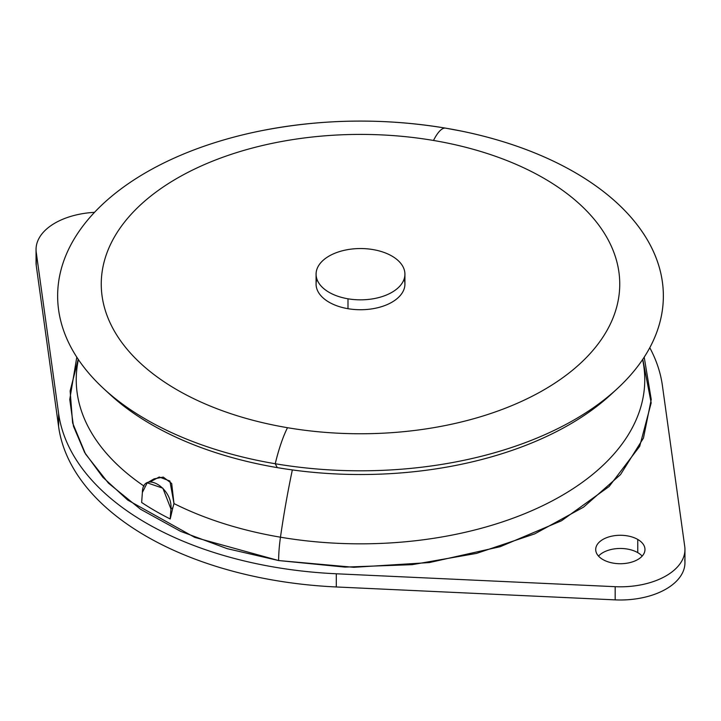 <?xml version="1.0" encoding="UTF-8"?>
<svg xmlns="http://www.w3.org/2000/svg" width="721" height="721" viewBox="0 0 721 721"><rect width="100%" height="100%" fill="white"/><g stroke="black" fill="none" stroke-linecap="round" stroke-linejoin="round"><path stroke-width="1.08" d="M637.761 539.443A24.631 14.222 180 0 1 644.971 549.501A24.631 14.222 180 0 1 629.766 562.641A24.631 14.222 180 0 1 602.918 559.559A24.631 14.222 180 0 1 595.708 549.501A24.631 14.222 180 0 1 610.912 536.361A24.631 14.222 180 0 1 637.761 539.443L637.761 552.637L637.761 539.443A24.631 14.222 0 0 0 602.918 539.443A24.631 14.222 0 0 0 602.918 559.559A24.631 14.222 0 0 0 637.761 559.559A24.631 14.222 0 0 0 637.761 539.443M642.168 556.098A24.631 14.222 0 0 0 637.761 552.637A24.631 14.222 0 0 0 598.511 556.098A24.631 14.222 180 0 1 637.761 552.637A24.631 14.222 180 0 1 642.168 556.098M684.95 549.501L684.95 562.686A64.611 37.303 180 0 1 615.175 599.872L615.175 586.687L615.175 599.872L336.301 586.966L336.301 573.781L615.175 586.687A64.611 37.303 0 0 0 684.95 549.501A64.611 37.303 0 0 0 684.743 546.518L662.392 385.519A302.856 174.852 0 0 0 649.783 347.72A302.856 174.852 180 0 1 662.392 385.519L684.743 546.518A64.611 37.303 180 0 1 615.175 586.687L336.301 573.781A302.856 174.852 180 0 1 58.608 413.457L36.257 252.449L36.257 265.634L58.608 426.643A302.856 174.852 0 0 0 336.301 586.966L615.175 599.872A64.611 37.303 0 0 0 684.743 559.712M36.257 265.634L36.257 252.449A64.611 37.303 180 0 1 94.523 212.334A64.611 37.303 0 0 0 36.05 249.466A64.611 37.303 0 0 0 36.257 252.449L58.608 413.457L58.608 426.643L36.257 265.634A64.611 37.303 180 0 1 36.05 262.651L36.05 249.466M78.21 359.292L70.135 390.953L72.605 422.912L85.529 454.023L108.447 483.151L140.523 509.242L180.592 531.35L227.196 548.663L278.639 560.55L353.768 567.301L429.355 562.569L500.23 546.689L561.551 520.742L609.128 486.504L639.698 446.317L651.18 402.922L642.79 359.292M58.608 413.457A302.856 174.852 0 0 0 336.301 573.781L336.301 586.966A302.856 174.852 180 0 1 58.608 426.643L58.608 413.457M170.21 518.967A290.013 167.434 180 0 1 141.649 502.483L142.379 492.443C142.56 470.047 172.896 487.558 170.94 508.927L170.21 518.967L170.94 508.927L172.806 507.845L170.21 518.967L172.806 507.845L170.94 508.927L162.856 488.189L147.201 482.836L142.379 492.443L141.649 502.483A290.013 167.434 0 0 0 170.21 518.967M147.201 482.836L154.087 478.861L163.279 477.095L171.688 483.485L173.977 503.564L172.806 507.845L173.977 503.564A284.263 164.118 0 0 0 280.469 537.199A48.46 11.139 99.6 0 0 278.639 560.55L194.715 537.379L127.761 500.095L102.887 477.302L84.636 452.5L73.497 426.336L69.757 399.488L76.796 357.156M78.391 359.563A284.263 164.118 0 0 0 144.083 486.134A284.263 164.118 180 0 1 78.391 359.563M644.204 357.156L651.243 399.488L643.456 438.08L620.502 474.616L583.604 507.115L534.757 533.855L476.572 553.386L412.169 564.669L344.989 567.103L278.639 560.55A48.46 11.139 -80.4 0 1 280.469 537.199A242.283 55.697 -80.4 0 1 292.338 469.93A242.283 55.697 99.6 0 0 280.469 537.199A284.263 164.118 180 0 1 173.977 503.564L169.913 481.042L159.251 477.005L150.157 481.88M280.469 537.199A284.263 164.118 0 0 0 642.609 359.563A284.263 164.118 180 0 1 280.469 537.199M433.492 140.46A259.245 149.68 180 0 1 609.263 326.225A259.245 149.68 180 0 1 287.508 427.706A259.245 149.68 180 0 1 111.737 241.95A259.245 149.68 180 0 1 433.492 140.46A72.686 16.709 -80.4 0 1 445.632 128.149A72.686 16.709 -80.4 0 1 445.767 128.176A72.686 16.709 99.6 0 0 445.632 128.149A72.686 16.709 99.6 0 0 433.492 140.46A259.245 149.68 0 0 0 111.737 241.95A259.245 149.68 0 0 0 287.508 427.706A259.245 149.68 0 0 0 609.263 326.225A259.245 149.68 0 0 0 433.492 140.46M316.916 279.135A44.423 25.65 0 0 0 347.991 308.696A44.423 25.65 0 0 0 404.084 279.135M452.139 129.293A302.856 174.852 0 0 0 448.192 128.59A302.856 174.852 180 0 1 461.467 131.105A302.856 174.852 180 0 1 648.675 349.73A302.856 174.852 180 0 1 275.233 463.738A72.686 16.709 -80.4 0 1 287.508 427.706A72.686 16.709 99.6 0 0 275.233 463.738A302.856 174.852 180 0 1 57.752 300.72A302.856 174.852 180 0 1 259.533 131.105C321.124 118.812 383.157 117.82 445.632 128.149L461.467 131.105M617.266 388.682L611.102 394.369A295.592 170.661 180 0 1 277.279 467.623L275.233 463.738A302.856 174.852 0 0 0 617.266 388.682A302.856 174.852 0 0 0 456.97 130.204M456.862 130.186A302.856 174.852 0 0 0 452.545 129.374M106.888 391.53A295.592 170.661 0 0 0 277.279 467.623A295.592 170.661 180 0 1 109.898 394.369L103.734 388.682A302.856 174.852 0 0 0 275.233 463.738L277.279 467.623A295.592 170.661 0 0 0 614.112 391.53M445.488 128.122A302.856 174.852 0 0 0 119.055 190.398A302.856 174.852 0 0 0 103.734 388.682M373.009 249.583A44.423 25.65 180 0 1 403.12 281.415A44.423 25.65 180 0 1 347.991 298.8A44.423 25.65 180 0 1 317.88 266.977A44.423 25.65 180 0 1 373.009 249.583A44.423 25.65 0 0 0 316.077 274.196A44.423 25.65 0 0 0 347.991 298.8A44.423 25.65 0 0 0 404.923 274.196A44.423 25.65 0 0 0 373.009 249.583M404.923 274.196L404.923 284.083A44.423 25.65 180 0 1 347.991 308.696L347.991 298.8L347.991 308.696A44.423 25.65 180 0 1 316.077 284.083L316.077 274.196"/></g></svg>

